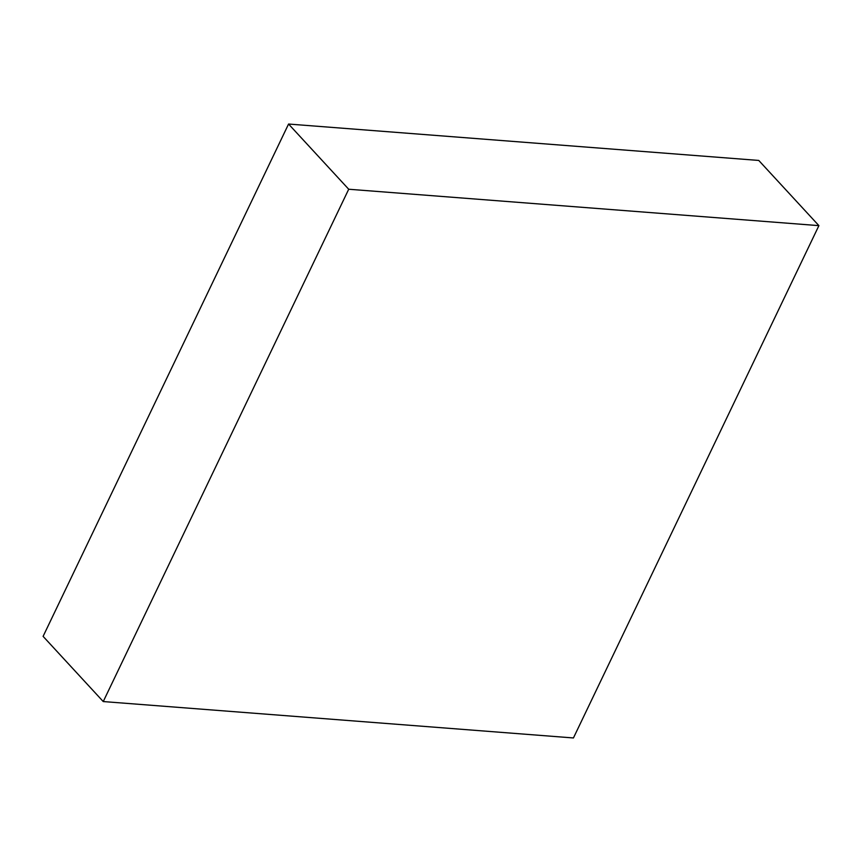 <?xml version="1.0" encoding="UTF-8"?>
<svg xmlns="http://www.w3.org/2000/svg" width="862" height="862" viewBox="0 0 862 862"><rect width="100%" height="100%" fill="white"/><g stroke="black" fill="none" stroke-linecap="round" stroke-linejoin="round"><path stroke-width="1.29" d="M818.9 225.639L758.754 160.44L818.9 225.639L348.711 189.241L103.246 701.56L573.435 737.958L818.9 225.639L573.435 737.958L103.246 701.56L43.1 636.361L103.246 701.56L348.711 189.241L288.565 124.042L348.711 189.241L818.9 225.639M43.1 636.361L288.565 124.042L758.754 160.44L288.565 124.042L43.1 636.361"/></g></svg>
